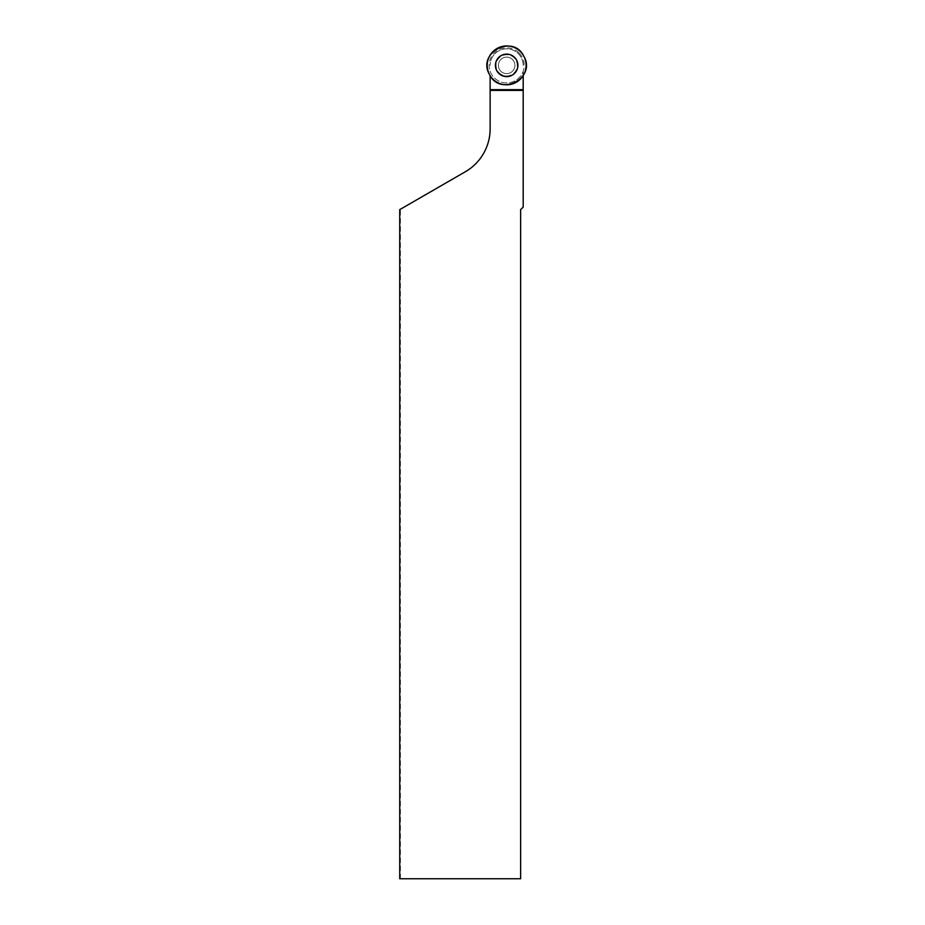 <?xml version="1.0" encoding="UTF-8"?>
<svg xmlns="http://www.w3.org/2000/svg" width="925" height="925" viewBox="0 0 925 925"><rect width="100%" height="100%" fill="white"/><g stroke="black" fill="none" stroke-linecap="round" stroke-linejoin="round"><path stroke-width="0.69" stroke-dasharray="4.62 3.47" d="M512.508 59.524A8.267 8.267 0 0 0 498.679 63.235A8.267 8.267 0 0 0 508.796 73.352A8.267 8.267 0 0 0 512.508 59.524A8.267 8.267 0 0 1 512.508 71.213A8.267 8.267 0 0 1 500.818 71.213A8.267 8.267 0 0 1 500.818 59.524A8.267 8.267 0 0 1 512.508 59.524M519.075 52.956A17.552 17.552 0 0 0 490.238 59.188A17.552 17.552 0 0 0 507.813 82.88A17.552 17.552 0 0 0 519.075 52.956M399.739 209.628L465.344 171.749A49.58 49.58 0 0 0 490.134 128.818L490.134 75.11A19.182 19.182 0 0 0 523.192 75.11L523.192 75.607M490.134 71.26A17.54 17.54 0 0 0 523.192 71.26L523.192 75.11M506.657 54.217A11.146 11.146 0 0 0 497.002 70.948A11.146 11.146 0 0 0 516.312 70.948A11.146 11.146 0 0 0 506.657 54.217M399.739 878.75L520.636 878.75L520.636 209.628L523.192 207.073L523.192 71.26M400.409 878.75L400.409 209.235M523.192 65.363A16.523 16.523 0 0 0 506.657 48.84A16.523 16.523 0 0 0 490.134 65.363A16.523 16.523 0 0 1 506.657 48.84A16.523 16.523 0 0 1 523.192 65.363M506.657 73.63A8.267 8.267 0 0 0 513.814 61.235A8.267 8.267 0 0 0 499.512 61.235A8.267 8.267 0 0 0 506.657 73.63A8.267 8.267 0 0 0 513.814 61.235A8.267 8.267 0 0 0 499.512 61.235A8.267 8.267 0 0 0 506.657 73.63A8.267 8.267 0 0 0 513.814 61.235A8.267 8.267 0 0 0 499.512 61.235A8.267 8.267 0 0 0 506.657 73.63M523.192 90.396L490.134 90.396M498.899 73.133A10.984 10.984 0 0 1 503.824 54.76A10.984 10.984 0 0 1 517.272 68.207A10.984 10.984 0 0 1 498.899 73.133M499.165 72.867A10.603 10.603 0 0 0 516.902 68.115A10.603 10.603 0 0 0 503.917 55.13A10.603 10.603 0 0 0 499.165 72.867M506.657 76.301A10.938 10.938 0 0 0 517.595 65.363A10.938 10.938 0 0 0 506.657 54.436A10.938 10.938 0 0 0 495.731 65.363A10.938 10.938 0 0 0 506.657 76.301M506.657 76.07A10.695 10.695 0 0 0 515.93 60.021A10.695 10.695 0 0 0 497.396 60.021A10.695 10.695 0 0 0 506.657 76.07"/><path stroke-width="1.39" d="M523.804 56.205A19.437 19.437 0 0 1 506.021 84.799A19.437 19.437 0 0 1 490.158 55.095A19.437 19.437 0 0 1 523.804 56.205C536.685 77.758 500.275 97.218 489.51 74.532C476.641 52.979 513.051 33.52 523.804 56.205M514.612 57.419A11.25 11.25 0 0 0 498.714 57.419A11.25 11.25 0 0 0 498.714 73.318A11.25 11.25 0 0 0 514.612 73.318A11.25 11.25 0 0 0 514.612 57.419M523.192 90.396L490.134 90.396L490.134 128.818A49.58 49.58 0 0 1 465.344 171.749L399.739 209.628L399.739 878.75L520.636 878.75L520.636 209.628L523.192 207.073L523.192 89.667L490.134 89.667L490.134 90.396M523.192 75.607L523.192 89.667M490.134 75.607L490.134 89.667"/></g></svg>

